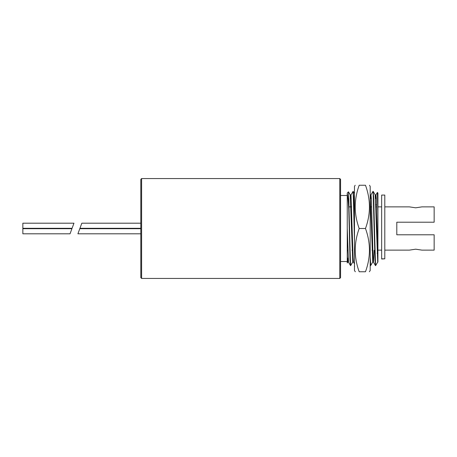 <?xml version="1.0" encoding="UTF-8"?>
<svg xmlns="http://www.w3.org/2000/svg" width="457" height="457" viewBox="0 0 457 457"><rect width="100%" height="100%" fill="white"/><g stroke="black" fill="none" stroke-linecap="round" stroke-linejoin="round"><path stroke-width="0.69" d="M22.85 223.193L22.85 228.306L72.075 228.306L73.965 223.193L22.85 223.193M70.035 233.807L71.926 228.694L22.85 228.694L22.85 233.807L70.035 233.807M377.922 212.356L377.368 192.46L377.922 193.014L377.922 262.124L377.922 260.764L377.722 262.095L375.563 265.694L373.5 196.282L372.981 191.574M373.083 258.199L372.729 262.095L370.604 265.694L370.199 261.427M354.472 234.127L353.124 191.306L350.965 194.905L350.61 198.801M353.107 258.199L352.753 262.095L350.593 265.694L348.765 209.06C348.251 200.606 347.748 195.493 347.251 193.734L347.251 193.014L348.474 191.82L348.965 210.626M377.368 192.46L375.934 194.905L375.58 198.801M140.813 223.193L81.832 223.193L79.941 228.306L140.813 228.306M377.722 262.095L375.191 194.876L375.968 194.876L376.385 199.383L377.922 260.764M347.251 195.487L340.568 195.487L340.568 179.35L340.568 277.65L339.779 278.439L339.779 178.561L340.568 179.35M141.601 178.561L141.601 278.439L140.813 277.65L140.813 179.35L141.601 178.561L339.779 178.561M347.251 254.058L347.326 250.128M347.251 193.734L347.251 256.217L347.251 228.243L348.502 262.124L347.726 262.124L347.251 256.217L347.251 262.975L347.726 262.124M372.729 262.095L370.199 194.848M352.753 262.095L350.222 194.876L350.965 194.905M348.114 258.199L347.76 262.095M374.157 250.293L373.472 262.124L373.055 257.617L371.392 199.383L370.975 194.876L370.587 198.801M354.472 263.838L353.461 262.095L353.084 257.617L350.999 194.876M140.813 228.694L79.792 228.694L77.901 233.807L140.813 233.807M384.8 250.128L409.375 250.128L415.67 249.191L421.96 250.128L434.15 250.128L434.15 234.789L396.796 234.789L396.796 222.211L434.15 222.211L434.15 206.872L421.96 206.872L415.67 207.809L409.375 206.872L384.8 206.872M369.496 185.245L370.199 186.422L370.199 270.578L369.319 271.755M365.48 185.245C370.753 185.245 370.753 185.245 365.48 185.245L359.191 185.245C353.918 185.245 353.918 185.245 359.191 185.245C353.918 199.703 353.918 214.122 359.191 228.5L365.48 228.5C370.753 214.122 370.753 199.703 365.48 185.245M359.191 228.5C353.918 242.958 353.918 257.377 359.191 271.755C353.918 271.755 353.918 271.755 359.191 271.755L365.48 271.755C370.753 271.755 370.753 271.755 365.48 271.755C370.753 257.377 370.753 242.958 365.48 228.5M355.175 185.245L354.472 186.422L354.472 270.578L355.352 271.755M384.8 258.828L381.658 259.01L381.658 195.076L384.8 195.076L384.8 258.828L381.658 258.828M375.768 265.477L375.317 260.547L373.655 196.453L373.083 192.151M370.776 265.477L370.199 256.971M354.472 226.369L353.678 196.453L353.124 191.306M350.799 265.477L350.353 260.547L348.765 198.618M375.58 264.849L375.477 265.426M375.563 265.694L375.008 260.547L373.129 192.62L372.895 191.523L370.941 194.905M370.484 265.426L370.199 264.043M354.472 241.085L353.37 196.453L352.918 191.523M350.593 265.694L350.039 260.547L348.765 209.06M375.226 194.905L373.101 191.306M370.57 265.694L370.199 265.129M347.251 250.128L347.817 250.128L347.251 250.128M352.033 250.128L352.81 250.128L352.033 250.128M372.004 250.128L372.786 250.128L372.004 250.128M349.017 206.872L351.69 206.872L349.017 206.872M370.884 206.872L371.661 206.872L370.884 206.872M141.601 278.439L339.779 278.439M352.718 262.124L353.478 262.124M372.695 262.124L373.455 262.124M370.216 194.876L370.975 194.876M375.391 265.477L373.438 262.095M350.422 265.477L348.468 262.095M354.472 193.557L353.295 191.523M350.256 194.905L348.474 191.82M377.105 253.241L377.91 254.052M375.82 205.044L376.574 204.29M340.568 261.513L347.251 261.513M377.922 250.128L381.658 250.128M375.877 206.872L376.659 206.872M377.922 206.872L381.658 206.872M354.672 266.151L354.472 265.803"/></g></svg>
